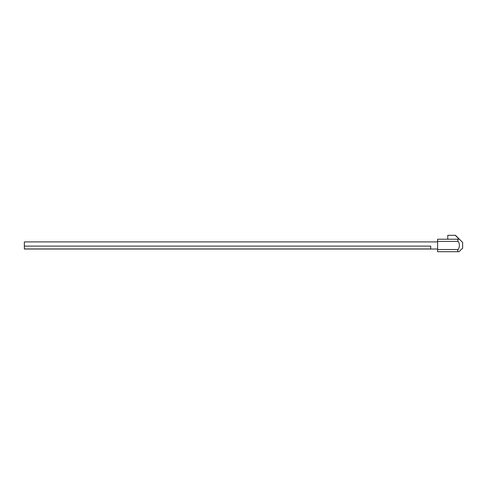 <?xml version="1.0" encoding="UTF-8"?>
<svg xmlns="http://www.w3.org/2000/svg" width="487" height="487" viewBox="0 0 487 487"><rect width="100%" height="100%" fill="white"/><g stroke="black" fill="none" stroke-linecap="round" stroke-linejoin="round"><path stroke-width="0.73" d="M461.999 248.942L462.65 248.291L462.65 242.483L455.467 235.3L447.772 235.3L447.772 239.22L459.125 239.22L455.302 235.3M24.35 246.112L24.35 249.015L430.721 249.015L430.721 246.112L24.35 246.112L24.35 241.905L437.612 241.905M430.721 248.942L24.35 248.942M437.612 249.015L430.721 249.015M461.713 248.942L459.077 251.7L458.084 251.7C457.47 251.56 457.488 250.835 458.127 249.521C459.801 246.787 459.825 244.078 458.206 241.394C457.585 240.079 457.585 239.354 458.206 239.22L459.125 239.22M458.127 249.521L437.612 249.521L437.612 251.7L458.084 251.7M437.612 249.521L437.612 241.394L458.206 241.394M458.206 239.22L437.612 239.22L437.612 241.394M437.612 239.22L447.772 239.22"/></g></svg>
